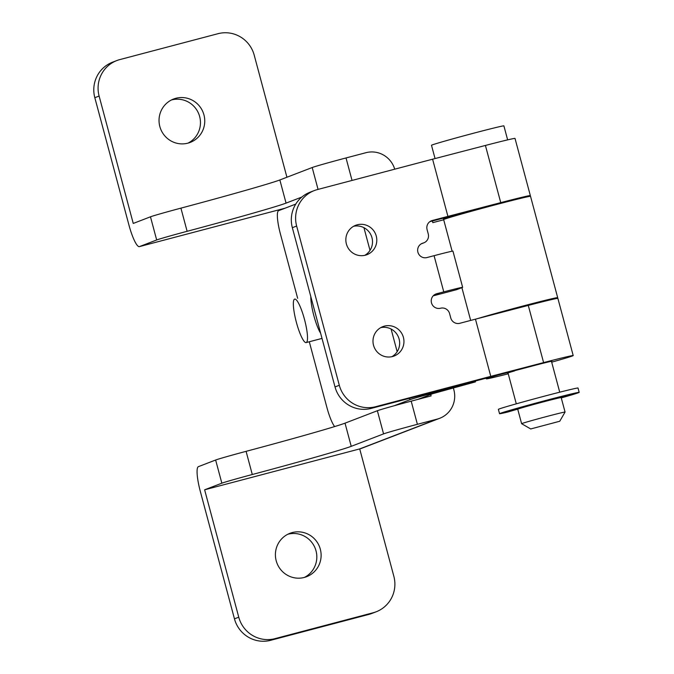 <?xml version="1.0" encoding="UTF-8"?>
<svg xmlns="http://www.w3.org/2000/svg" width="674" height="674" viewBox="0 0 674 674"><rect width="100%" height="100%" fill="white"/><g stroke="black" fill="none" stroke-linecap="round" stroke-linejoin="round"><path stroke-width="1.01" d="M304.412 577.416A23.236 22.806 69 0 0 316.022 550.843A23.236 22.806 69 0 0 287.823 534.263M276.214 560.827A23.236 22.806 69 0 0 306.603 576.7A23.236 22.806 69 0 0 320.319 549.192A23.236 22.806 69 0 0 289.921 533.319A23.236 22.806 69 0 0 276.214 560.827M188.046 143.115A23.236 22.806 69 0 0 199.656 116.551A23.236 22.806 69 0 0 171.449 99.963M159.839 126.527A23.236 22.806 69 0 0 190.237 142.399A23.236 22.806 69 0 0 203.952 114.9A23.236 22.806 69 0 0 173.555 99.027A23.236 22.806 69 0 0 159.839 126.527M286.922 177.237L254.208 55.15A29.985 29.42 69 0 0 217.997 33.7L119.812 59.59A29.985 29.42 69 0 0 116.813 60.559L112.516 62.21A29.985 29.42 69 0 0 94.823 97.696L128.953 225.091A23.986 4.575 -104.8 0 0 139.366 246.625A23.986 4.575 -104.8 0 0 139.459 246.6L284.992 208.224M116.813 60.559A29.985 29.42 69 0 0 99.112 96.045L133.25 223.439L150.47 216.809A29.985 0.615 -15 0 1 180.918 208.14A97.435 2.005 165 0 0 279.853 179.958L312.197 167.523A29.985 0.615 -15 0 1 346.023 157.952L365.94 152.703A23.986 23.539 69 0 1 394.728 169.191M150.47 216.809L156.68 239.978L139.459 246.6M156.68 239.978A29.985 0.615 -15 0 1 187.119 231.3A97.435 2.005 165 0 0 286.062 203.118L301.834 197.052M453.417 388.173L453.88 389.901A23.986 23.539 69 0 1 439.718 418.293A23.986 23.539 69 0 1 437.316 419.068L417.4 424.317A29.985 0.615 -15 0 0 383.565 433.887L351.23 446.331A97.435 2.005 165 0 1 252.287 474.513A29.985 0.615 -15 0 0 221.847 483.182L204.626 489.804L238.756 617.199A29.985 29.42 69 0 0 274.975 638.649L373.152 612.759A29.985 29.42 69 0 0 376.159 611.79A29.985 29.42 69 0 0 393.852 576.304L359.714 448.909L204.626 489.804M238.756 617.199L234.459 618.85L200.33 491.456A23.986 4.575 -104.8 0 1 198.417 466.644L215.638 460.022A29.985 0.615 165 0 1 246.086 451.344A97.435 2.005 -15 0 0 345.021 423.162L377.364 410.727A29.985 0.615 165 0 1 411.191 401.156L431.107 395.908L430.72 394.459M234.459 618.85A29.985 29.42 69 0 0 270.678 640.3L368.855 614.41A29.985 29.42 69 0 0 371.863 613.441L376.159 611.79M439.718 418.293L362.123 448.134A23.986 23.539 -111 0 1 359.714 448.909L437.316 419.068M452.119 251.217L443.652 219.606A44.973 0.927 -15 0 1 444.41 219.219A44.973 0.927 -15 0 1 491.017 205.958A44.973 0.927 -15 0 1 530.531 196.328L557.684 297.664A44.973 0.927 165 0 0 526.124 305.196A44.973 0.927 165 0 0 477.428 318.65M554.053 299.02A44.973 0.927 165 0 0 556.935 298.043A44.973 0.927 165 0 0 557.684 297.664M432.379 220.996L432.818 222.631L443.703 219.783M394.206 405.748L410.019 399.665A27.735 0.573 -15 0 1 443.585 390.221L475.49 381.872L432.784 393.667L417.905 399.387M475.246 380.962L475.49 381.872M536.201 303.367A22.857 0.472 165 0 0 521.735 306.839A22.857 0.472 165 0 0 498.87 313.073M297.655 298.321L280.409 233.945A22.486 4.288 -104.8 0 1 278.615 210.676L295.76 204.087M309.299 341.76L326.957 407.66A22.486 4.288 -104.8 0 0 334.649 426.566M357.245 224.796A15.738 15.451 69 0 0 346.621 244.738A15.738 15.451 69 0 0 366.968 254.679A15.738 15.451 69 0 0 376.016 235.243A15.738 15.451 69 0 0 357.245 224.796M384.399 326.132A15.738 15.451 69 0 0 373.767 346.074A15.738 15.451 69 0 0 394.122 356.015A15.738 15.451 69 0 0 403.17 336.579A15.738 15.451 69 0 0 384.399 326.132M447.915 216.388L500.74 202.63A44.973 0.927 -15 0 1 530.337 195.603L515.012 138.423A44.973 0.927 165 0 0 485.415 145.449L432.598 159.199L447.915 216.388L432.27 220.508A7.498 7.355 69 0 0 427.089 229.623L428.26 233.971A7.498 7.355 -111 0 1 423.078 243.078A7.498 7.355 69 0 0 417.905 252.194A7.498 7.355 69 0 0 426.962 257.561L434.073 255.682A23.986 0.497 -15 0 1 452.945 251.124L462.642 287.318A23.986 0.497 165 0 0 443.77 291.876L436.659 293.746A7.498 7.355 69 0 0 431.486 302.862A7.498 7.355 69 0 0 440.535 308.229A7.498 7.355 -111 0 1 449.592 313.587L450.754 317.934A7.498 7.355 69 0 0 459.811 323.293L475.456 319.164L490.782 376.353L375.528 406.734L371.231 408.393L536.091 365.047A22.857 0.472 -15 0 1 551.846 361.289A22.857 0.472 -15 0 1 551.5 361.466M447.283 218.241A44.973 0.927 -15 0 1 443.458 218.882A44.973 0.927 -15 0 1 444.208 218.494A44.973 0.927 -15 0 1 456.93 214.576L471.665 210.97A22.857 0.472 165 0 0 465.203 212.967A22.857 0.472 165 0 0 464.925 213.085M530.337 195.603A44.973 0.927 -15 0 1 529.587 195.991A44.973 0.927 -15 0 1 526.706 196.96M508.061 373.11A22.857 0.472 -15 0 1 507.682 373.126A22.857 0.472 -15 0 1 508.061 372.933A22.857 0.472 -15 0 1 514.523 370.936L514.464 370.7M551.686 362.165A44.973 0.927 165 0 0 572.445 355.956A44.973 0.927 165 0 0 573.203 355.569A44.973 0.927 165 0 0 543.598 362.595L490.782 376.353M573.203 355.569L557.878 298.388A44.973 0.927 165 0 0 528.281 305.415L475.456 319.164M514.523 370.936L499.788 374.533A44.973 0.927 165 0 0 487.075 378.459A44.973 0.927 165 0 0 486.325 378.847A44.973 0.927 165 0 0 508.247 373.8M371.231 408.393A29.985 29.42 -111 0 1 335.02 386.943L339.317 385.292L296.644 226.043L292.348 227.702A29.985 29.42 -111 0 1 310.048 192.216L314.337 190.557A29.985 29.42 69 0 0 296.644 226.043M339.317 385.292A29.985 29.42 69 0 0 375.528 406.734M432.598 159.199L317.344 189.588A29.985 29.42 69 0 0 314.337 190.557M364.76 255.345A15.738 15.451 69 0 0 353.58 226.296M391.906 356.681A15.738 15.451 69 0 0 380.734 327.631M335.02 386.943L292.348 227.702M508.853 201.307A22.857 0.472 165 0 0 493.225 205.081L429.835 221.67M433.517 295.498A7.498 1.432 -104.8 0 0 433.946 295.65A7.498 1.432 -104.8 0 0 433.972 295.642L439.473 293.527L434.224 294.909M433.972 295.642L456.736 289.643A7.498 1.432 75.2 0 1 456.711 289.651L462.238 287.52A23.986 0.497 165 0 0 462.642 287.318M433.946 295.65L456.711 289.651A7.498 1.432 75.2 0 1 456.677 289.651M435.059 158.559L431.495 145.281A37.474 0.767 -15 0 1 432.127 144.961A37.474 0.767 -15 0 1 470.966 133.915A37.474 0.767 -15 0 1 503.899 125.886L507.64 139.863M521.996 423.499A22.486 0.463 -15 0 1 545.3 416.877A22.486 0.463 -15 0 1 565.056 412.058A22.486 0.463 -15 0 1 565.056 412.067L561.181 397.576A22.486 0.463 -15 0 0 541.424 402.395A22.486 0.463 -15 0 0 518.112 409.025A22.486 0.463 -15 0 0 517.742 409.219L521.617 423.693A22.486 0.463 -15 0 1 521.617 423.693A22.486 0.463 -15 0 1 521.996 423.499M531.045 428.866L559.757 421.242L531.045 428.866M518.281 408.966L507.758 412.033A41.224 0.851 -15 0 1 499.544 413.71L498.381 409.362A41.224 0.851 -15 0 1 499.072 409.008A41.224 0.851 -15 0 1 541.795 396.86A41.224 0.851 -15 0 1 578.014 388.022L579.177 392.369A41.224 0.851 -15 0 1 578.494 392.723A41.224 0.851 -15 0 1 561.265 397.904M499.544 413.71A41.224 0.851 -15 0 1 500.234 413.356A41.224 0.851 -15 0 1 542.958 401.199A41.224 0.851 -15 0 1 579.177 392.369M557.482 398.258L570.297 394.829A32.226 0.666 165 0 0 570.49 394.694A32.226 0.666 165 0 0 558.308 397.416L530.724 404.695A32.226 0.666 165 0 0 509.291 410.913L521.297 408.006M521.457 407.273L521.575 407.728M294.614 299.13A22.486 4.288 75.2 0 1 294.698 299.104A22.486 4.288 75.2 0 1 304.522 319.527A22.486 4.288 75.2 0 1 306.249 342.561A22.486 4.288 75.2 0 1 306.164 342.586A22.486 4.288 75.2 0 1 296.341 322.164A22.486 4.288 75.2 0 1 294.614 299.13M320.647 333.301A22.486 4.288 75.2 0 1 310.815 296.619M99.112 96.045L94.823 97.696M180.918 208.14L187.119 231.3M279.853 179.958L286.062 203.118M312.197 167.523L318.061 189.402M346.023 157.952L352.047 180.438M411.191 401.156L417.4 424.317M215.638 460.022L221.847 483.182M246.086 451.344L252.287 474.513M345.021 423.162L351.23 446.331M377.364 410.727L383.565 433.887M274.975 638.649L270.678 640.3M373.152 612.759L368.855 614.41M443.357 389.37L443.585 390.221M363.935 227.686L370.009 250.357M391.089 329.022L397.163 351.693M409.64 398.267L410.019 399.665M500.74 202.63L485.415 145.449M543.598 362.595L528.281 305.415M443.77 291.876L434.073 255.682M435.185 294.319L436.659 293.746M421.612 243.651L423.078 243.078M430.796 221.072L432.27 220.508M284.942 208.241L139.366 246.625M461.892 287.663L470.671 320.428M443.458 218.882L443.256 218.132M486.325 378.847L486.123 378.097M421.326 243.803L423.828 242.842M559.732 392.192L551.458 361.306M557.491 398.3L557.322 397.677M559.757 421.242L565.056 412.067M530.8 429.001L521.625 423.702M516.292 403.827L508.019 372.949M306.164 342.586L322.012 338.407"/></g></svg>
